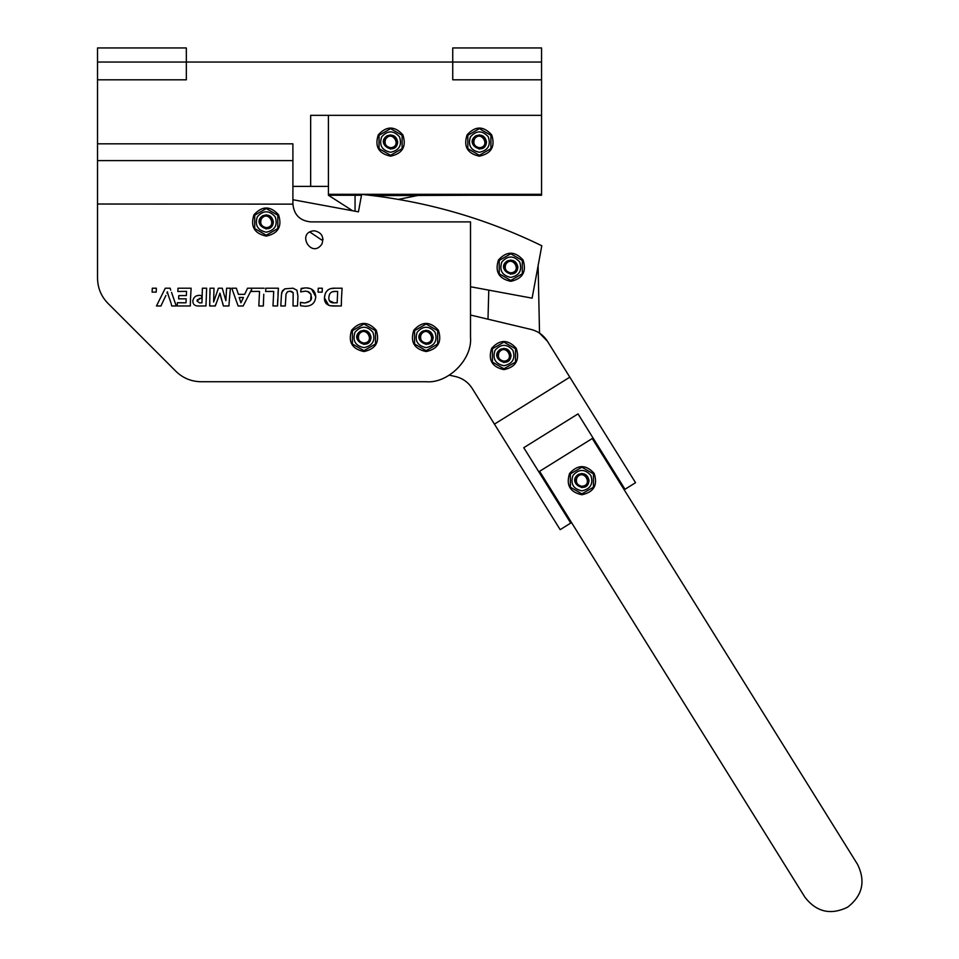 <?xml version="1.0" encoding="UTF-8"?>
<svg xmlns="http://www.w3.org/2000/svg" width="959" height="959" viewBox="0 0 959 959"><rect width="100%" height="100%" fill="white"/><g stroke="black" fill="none" stroke-linecap="round" stroke-linejoin="round"><path stroke-width="1.44" d="M154.039 292.111L156.209 292.135L156.365 288.215L152.301 288.215L152.109 292.135L154.039 292.111M156.365 288.215L156.209 292.135M341.488 298.381L342.087 288.215L335.123 288.215C328.541 287.88 324.981 291.104 324.442 297.865C324.298 303.152 327.283 305.873 333.384 306.017L341.308 305.969L341.488 298.381M337.676 291.416L337.16 302.816L334.152 302.864C330.507 302.996 328.733 301.294 328.841 297.734C329.093 293.178 331.442 291.068 335.902 291.392L337.676 291.416M328.841 297.734L328.889 298.764M329.44 300.706L334.152 302.864M328.745 305.37L324.442 297.865L325.221 293.634M325.904 292.231L327.81 290.062M330.927 288.587L335.123 288.215M335.902 291.392L332.246 291.824M330.124 293.418L329.668 294.137M338.695 305.945L330.064 305.753M322.32 288.215L318.256 288.215L318.064 292.135L322.176 292.135L322.32 288.215L322.176 292.135M305.37 287.916L301.186 288.383L300.67 291.884L305.513 291.128L308.81 291.896L310.74 293.898L311.339 296.727C312.131 299.927 309.961 302.025 304.854 302.996L300.395 302.337L300.575 305.765L305.298 306.281C311.735 306.113 315.211 302.924 315.739 296.715C315.295 290.961 312.095 288.024 306.125 287.904L309.841 288.443M300.395 302.337L303.248 302.876M304.854 302.996L309.565 301.246M310.68 299.652L311.064 294.713M310.896 294.233L307.647 291.404M301.114 288.947L304.722 287.952M311.591 289.186L315.739 296.715C315.211 302.924 311.735 306.113 305.298 306.281L300.575 305.765M281.814 292.183L281.443 294.749L282.425 290.805L284.859 288.839L293.034 288.191L296.93 290.241L297.949 296.271L296.93 290.241L293.034 288.191L284.859 288.839L281.814 292.183M281.443 294.749L280.807 305.969L285.303 305.969L286.01 294.089L287.424 291.788L289.846 291.2L293.19 292.711L293.034 305.969L297.482 305.969L297.949 296.271M293.19 292.711L291.716 291.5M291.128 291.332L289.846 291.2M275.125 305.945L277.535 305.969L278.41 288.215L265.859 288.215L265.631 291.476L273.723 291.416L272.991 305.969L275.125 305.945M278.41 288.215L277.954 294.221M277.702 299.424L277.535 305.969M272.092 291.392L265.631 291.476M251.45 291.476L257.911 291.392L251.45 291.476L251.594 289.51L249.136 294.341L251.594 289.51M257.911 291.392L259.541 291.416L258.81 305.969L263.353 305.969L263.773 294.221M264.228 288.215L247.554 288.215L244.677 294.341L238.395 294.341L236.358 288.215L231.766 288.215L238.132 305.969L243.166 305.969L249.136 294.341M239.175 297.482L243.466 297.482L240.925 302.804L239.175 297.482M263.509 299.424L263.353 305.969M229.237 301.378L230.388 288.215L226.588 288.215L225.868 300.67L222.26 288.215L218.388 288.215L213.629 302.001L213.989 288.215L210.009 288.215L209.673 305.969L215.331 305.969L219.947 293.19L223.375 305.969L228.925 305.969L229.237 301.378M223.015 304.255L222.632 302.924M221.949 300.814L220.69 296.607M216.087 303.679L215.032 305.969M209.673 305.969L209.829 301.953M210.009 294.605L210.033 291.092M202.001 298.225L201.45 295.816M201.39 295.54L199.34 295.336L201.39 295.54M196.463 295.828L199.34 295.336C195.648 295.396 193.466 297.35 192.795 301.198L193.191 303.308L192.795 301.198M193.718 304.231L195.276 305.465M196.151 305.765L198.537 306.017L196.151 305.765M198.537 306.017L203.08 305.945L198.537 306.017M203.08 305.945L205.969 305.969L206.653 288.215L202.385 288.215L201.965 302.84L199.532 302.876L201.965 302.84M199.532 302.876L197.027 301.018L200.251 298.333L199.16 298.441M197.434 299.556L197.027 301.018M200.251 298.333L202.061 298.501M190.493 298.92L191.117 288.215L178.014 288.215L177.823 291.488L186.549 291.344L186.37 295.564L178.806 295.6L178.614 298.872L186.178 298.824L185.986 302.792L177.391 302.72L177.211 305.969L190.314 305.969L190.493 298.92M178.853 302.78L184.572 302.816M165.943 295.408L161.532 304.65M166.998 293.166L167.381 291.788L167.873 293.886L167.381 291.788M167.873 293.886L171.134 303.404M171.325 304.459L171.745 305.969L176.24 305.969L171.541 292.387M170.702 290.145L170.163 288.215L165.284 288.215L156.461 305.969L160.992 305.969L161.963 303.715L160.992 305.969M97.53 278.218L97.53 204.027L292.903 204.135C294.029 214.84 299.951 220.762 310.656 221.889L470.509 221.889L470.509 337.34C472.487 359.301 448.069 383.72 426.108 381.742L201.042 381.742C191.309 381.586 182.929 378.11 175.929 371.337L107.935 303.344C101.151 296.343 97.686 287.964 97.53 278.218C97.686 287.964 101.151 296.343 107.935 303.344M314.216 230.771C321.685 232.378 324.25 236.825 321.9 244.089C311.459 259.302 295.816 232.222 314.216 230.771M328.422 186.37L310.656 186.37L310.656 115.332L541.547 115.332L541.547 47.95L452.744 47.95L452.744 62.047L186.334 62.047L186.334 79.813L97.53 79.813L97.53 204.027M292.903 186.37L310.656 186.37M292.903 204.027L292.903 143.826L97.53 143.826M97.53 62.047L186.334 62.047L186.334 47.95L97.53 47.95L97.53 79.813M426.108 381.742C448.069 383.72 472.487 359.301 470.509 337.34M175.929 371.337C182.929 378.11 191.309 381.586 201.042 381.742M541.547 62.047L452.744 62.047L452.744 79.813L541.547 79.813M292.903 199.724L358.426 211.843L361.651 194.377C424.729 200.875 484.786 218.005 541.799 245.756L532.113 298.153L470.509 286.753M309.781 231.958L321.613 239.954L323.087 239.282M355.058 195.252L355.058 211.22L355.058 195.252L328.422 195.252L352.624 210.776M398.357 199.4L418.963 195.252M470.509 195.252L372.823 195.636M369.647 195.252L541.547 195.252L541.547 194.317L328.422 194.317L328.422 195.252L361.495 195.252M541.547 194.317L541.547 115.332L328.422 115.332L328.422 194.317M539.521 333.109L538.107 265.727L539.521 333.109L547.433 341.248L569.814 377.175L494.436 424.13L560.176 529.656L570.725 523.075L523.77 447.697L578.037 413.892L624.992 489.27L635.553 482.701L569.814 377.175M487.999 319.191L488.778 290.133M857.586 864.443C865.797 881.357 862.489 895.598 847.66 907.166C830.746 915.377 816.505 912.069 804.937 897.24L539.605 471.313L592.254 438.515L857.586 864.443M624.992 489.27L624.189 489.773M571.54 522.571L570.725 523.075M494.436 424.13L472.2 388.419C468.16 382.185 462.538 378.206 455.309 376.491L449.327 375.173M470.509 315.031L530.986 329.416C538.011 331.203 543.501 335.147 547.433 341.248M266.254 228.997C275.413 224.262 275.413 219.527 266.254 214.792C257.096 219.527 257.096 224.262 266.254 228.997M266.254 227.631C261.423 226.6 259.769 223.723 261.28 219.024C268.041 209.194 278.146 226.708 266.254 227.631M266.254 236.106C254.303 233.528 250.203 226.42 253.955 214.792C262.155 205.729 270.354 205.729 278.566 214.792C282.306 226.42 278.206 233.528 266.254 236.106M273.363 221.889C272.08 215.919 268.52 213.869 262.706 215.739C250.539 224.094 272.2 236.609 273.363 221.889M266.254 232.198C274.921 230.328 277.894 225.185 275.173 216.746C269.227 210.165 263.281 210.165 257.336 216.746C254.614 225.185 257.587 230.328 266.254 232.198M277.798 215.224L277.798 228.554L266.254 235.219L254.71 228.554L254.71 215.224L266.254 208.559L277.798 215.224L266.254 208.559L254.71 215.224L254.71 228.554L266.254 235.219L277.798 228.554L277.798 215.224M390.577 149.077C399.747 144.341 399.747 139.606 390.577 134.871C381.418 139.606 381.418 144.341 390.577 149.077M390.577 147.71C385.746 146.679 384.091 143.802 385.614 139.103C392.363 129.261 402.48 146.775 390.577 147.71M390.577 156.173C378.625 153.608 374.525 146.499 378.278 134.871C386.477 125.797 394.688 125.797 402.888 134.871C406.64 146.499 402.528 153.608 390.577 156.173M397.685 141.968C396.403 135.998 392.842 133.948 387.028 135.818C374.861 144.174 396.535 156.689 397.685 141.968M390.577 152.277C399.244 150.407 402.217 145.253 399.507 136.825C393.55 130.244 387.604 130.244 381.658 136.825C378.937 145.253 381.922 150.407 390.577 152.277M402.121 135.303L402.121 148.633L390.577 155.298L379.033 148.633L379.033 135.303L390.577 128.638L402.121 135.303L390.577 128.638L379.033 135.303L379.033 148.633L390.577 155.298L402.121 148.633L402.121 135.303M479.38 149.077C488.551 144.341 488.551 139.606 479.38 134.871C470.222 139.606 470.222 144.341 479.38 149.077M479.38 147.71C474.549 146.679 472.895 143.802 474.417 139.103C481.166 129.261 491.284 146.775 479.38 147.71M479.38 156.173C467.429 153.608 463.329 146.499 467.081 134.871C475.28 125.797 483.492 125.797 491.691 134.871C495.443 146.499 491.332 153.608 479.38 156.173M486.489 141.968C485.206 135.998 481.646 133.948 475.832 135.818C463.665 144.174 485.338 156.689 486.489 141.968M479.38 152.277C488.047 150.407 491.02 145.253 488.311 136.825C482.353 130.244 476.407 130.244 470.461 136.825C467.74 145.253 470.713 150.407 479.38 152.277M490.924 135.303L490.924 148.633L479.38 155.298L467.836 148.633L467.836 135.303L479.38 128.638L490.924 135.303L479.38 128.638L467.836 135.303L467.836 148.633L479.38 155.298L490.924 148.633L490.924 135.303M510.763 274.214C519.922 269.479 519.922 264.744 510.763 260.009C501.605 264.744 501.605 269.479 510.763 274.214M510.763 272.847C505.932 271.817 504.266 268.94 505.789 264.24C512.538 254.399 522.655 271.912 510.763 272.847M510.763 281.323C498.812 278.745 494.712 271.637 498.452 260.009C506.664 250.934 514.863 250.934 523.063 260.009C526.815 271.637 522.715 278.745 510.763 281.323M517.86 267.105C516.577 261.136 513.029 259.086 507.203 260.956C495.048 269.311 516.709 281.826 517.86 267.105M510.763 277.415C519.43 275.545 522.403 270.39 519.682 261.963C513.736 255.382 507.791 255.382 501.845 261.963C499.124 270.39 502.096 275.545 510.763 277.415M522.307 260.44L522.307 273.771L510.763 280.436L499.219 273.771L499.219 260.44L510.763 253.775L522.307 260.44L510.763 253.775L499.219 260.44L499.219 273.771L510.763 280.436L522.307 273.771L522.307 260.44M503.954 362.526C513.113 357.791 513.113 353.056 503.954 348.321C494.796 353.056 494.796 357.791 503.954 362.526M503.954 361.171C499.124 360.128 497.469 357.251 498.98 352.552C505.729 342.723 515.846 360.236 503.954 361.171M503.954 369.635C492.003 367.057 487.903 359.961 491.643 348.321C499.855 339.258 508.054 339.258 516.254 348.321C520.006 359.961 515.906 367.057 503.954 369.635M511.051 355.429C509.768 349.448 506.22 347.398 500.394 349.268C488.239 357.635 509.9 370.138 511.051 355.429M503.954 365.727C512.621 363.857 515.594 358.714 512.873 350.275C506.927 343.706 500.982 343.706 495.036 350.275C492.315 358.714 495.288 363.857 503.954 365.727M515.498 348.764L515.498 362.094L503.954 368.759L492.411 362.094L492.411 348.764L503.954 342.099L515.498 348.764L503.954 342.099L492.411 348.764L492.411 362.094L503.954 368.759L515.498 362.094L515.498 348.764M426.108 344.437C435.266 339.702 435.266 334.967 426.108 330.232C416.937 334.967 416.937 339.702 426.108 344.437M426.108 343.082C421.277 342.039 419.61 339.174 421.133 334.463C427.882 324.633 437.999 342.147 426.108 343.082M426.108 351.545C414.156 348.98 410.044 341.872 413.797 330.232C421.996 321.169 430.207 321.169 438.407 330.232C442.159 341.872 438.059 348.98 426.108 351.545M433.204 337.34C431.922 331.358 428.373 329.309 422.547 331.191C410.38 339.546 432.053 352.049 433.204 337.34M426.108 347.637C434.763 345.779 437.736 340.625 435.026 332.186C429.081 325.616 423.123 325.616 417.177 332.186C414.468 340.625 417.441 345.779 426.108 347.637M437.652 330.675L437.652 344.005L426.108 350.67L414.564 344.005L414.564 330.675L426.108 324.01L437.652 330.675L426.108 324.01L414.564 330.675L414.564 344.005L426.108 350.67L437.652 344.005L437.652 330.675M581.897 487.651C591.056 482.916 591.056 478.181 581.897 473.446C572.739 478.181 572.739 482.916 581.897 487.651M581.897 486.285C577.066 485.254 575.412 482.377 576.922 477.678C583.683 467.836 593.789 485.35 581.897 486.285M581.897 494.748C569.946 492.183 565.846 485.074 569.586 473.446C577.798 464.372 585.997 464.372 594.196 473.446C597.948 485.074 593.849 492.183 581.897 494.748M589.006 480.543C587.711 474.573 584.163 472.523 578.349 474.393C566.182 482.749 587.843 495.264 589.006 480.543M581.897 490.852C590.564 488.982 593.537 483.827 590.816 475.4C584.87 468.819 578.924 468.819 572.979 475.4C570.257 483.827 573.23 488.982 581.897 490.852M593.441 473.878L593.441 487.208L581.897 493.873L570.353 487.208L570.353 473.878L581.897 467.213L593.441 473.878L581.897 467.213L570.353 473.878L570.353 487.208L581.897 493.873L593.441 487.208L593.441 473.878M363.941 344.437C373.099 339.702 373.099 334.967 363.941 330.232C354.782 334.967 354.782 339.702 363.941 344.437M363.941 343.082C359.11 342.039 357.455 339.174 358.966 334.463C365.727 324.633 375.832 342.147 363.941 343.082M363.941 351.545C351.989 348.98 347.889 341.872 351.629 330.232C359.841 321.169 368.04 321.169 376.24 330.232C379.992 341.872 375.892 348.98 363.941 351.545M371.049 337.34C369.754 331.358 366.206 329.309 360.392 331.191C348.225 339.546 369.886 352.049 371.049 337.34M363.941 347.637C372.607 345.779 375.58 340.625 372.859 332.186C366.913 325.616 360.968 325.616 355.022 332.186C352.301 340.625 355.274 345.779 363.941 347.637M375.484 330.675L375.484 344.005L363.941 350.67L352.397 344.005L352.397 330.675L363.941 324.01L375.484 330.675L363.941 324.01L352.397 330.675L352.397 344.005L363.941 350.67L375.484 344.005L375.484 330.675M97.53 160.609L292.903 160.609"/></g></svg>
